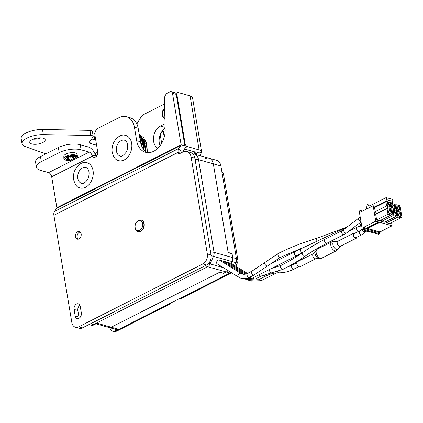 <?xml version="1.0" encoding="UTF-8"?>
<svg xmlns="http://www.w3.org/2000/svg" width="423" height="423" viewBox="0 0 423 423"><rect width="100%" height="100%" fill="white"/><g stroke="black" fill="none" stroke-linecap="round" stroke-linejoin="round"><path stroke-width="0.63" d="M74.099 309.467A4.235 3.03 105.7 0 1 75.141 305.253A4.235 3.03 105.7 0 1 78.313 303.83A4.235 3.03 105.7 0 1 80.238 306.358L81.338 312.93A4.235 3.03 105.7 0 1 80.291 317.144A4.235 3.03 105.7 0 1 77.123 318.567A4.235 3.03 105.7 0 1 75.199 316.039L74.099 309.467L77.853 310.519L78.953 317.097A4.235 3.03 -74.3 0 0 79.27 318.133M79.921 305.316A4.235 3.03 -74.3 0 0 77.853 310.519M78.155 239.185A3.923 2.808 105.7 0 1 77.303 235.072A3.923 2.808 105.7 0 1 80.169 232.01M81.158 233.919A3.923 2.808 105.7 0 1 80.19 237.821A3.923 2.808 105.7 0 1 77.256 239.138A3.923 2.808 105.7 0 1 75.611 234.601A3.923 2.808 105.7 0 1 79.376 231.582A3.923 2.808 105.7 0 1 81.158 233.919M96.211 157.192L95.783 156.071A9.354 5.457 63.1 0 0 88.328 146.993L80.264 144.729A15.693 6.017 170.5 0 0 58.348 147.527L59.199 152.613A15.693 6.017 -9.5 0 1 81.116 149.821L89.179 152.084A3.765 2.2 -116.9 0 1 91.928 154.992L92.452 156.14A3.765 2.697 -74.3 0 0 93.795 157.282A3.765 2.697 -74.3 0 0 95.387 157.086L95.614 156.97A3.765 2.697 -74.3 0 0 97.771 152.158L94.964 135.408A5.647 4.045 105.7 0 1 98.194 128.19L119.016 117.642A17.576 12.579 105.7 0 1 126.445 116.727A17.576 12.579 105.7 0 1 134.424 127.201L136.682 140.69A19.458 13.927 -74.3 0 0 145.517 152.285A19.458 13.927 -74.3 0 0 165.171 129.597L164.399 99.262A5.647 4.045 105.7 0 1 167.72 92.965L170.025 91.802A2.824 2.02 105.7 0 1 171.215 91.654A2.824 2.02 105.7 0 1 172.499 93.335L181.107 144.777L184.862 145.829A6.53 3.812 -116.9 0 1 184.28 149.673L182.456 152.206M56.867 207.719L181.107 144.777A0.941 0.55 63.1 0 1 181.023 145.332L178.728 148.515A6.53 3.812 -116.9 0 0 178.146 152.359L178.173 152.518A1.882 1.348 -74.3 0 0 179.029 153.639A1.882 1.348 -74.3 0 0 179.823 153.544L182.868 152A9.417 6.736 105.7 0 1 186.85 151.508A9.417 6.736 105.7 0 1 191.122 157.118L207.323 253.911A7.847 5.615 105.7 0 1 202.834 263.936L78.726 326.81A7.847 5.615 105.7 0 1 75.41 327.217A7.847 5.615 105.7 0 1 71.847 322.543L53.901 215.302A6.53 3.812 63.1 0 1 54.488 211.458L56.782 208.275A0.941 0.55 -116.9 0 0 56.867 207.719L51.691 176.788A3.765 2.2 -116.9 0 0 48.582 172.647L89.179 152.084M40.486 156.579A15.693 6.017 170.5 0 0 35.558 162.131L36.41 167.217A15.693 6.017 -9.5 0 1 41.338 161.665L40.486 156.579L58.348 147.527M48.582 172.647L40.523 170.384A15.693 6.017 -9.5 0 1 36.41 167.217M59.199 152.613L41.338 161.665M134.424 127.201L138.178 128.254A17.576 12.579 -74.3 0 0 130.199 117.784L126.445 116.727M138.178 128.254L140.441 141.747A19.458 13.927 -74.3 0 0 147.447 152.629L146.681 143.371A1.036 0.476 -16.4 0 1 146.686 143.386M172.499 93.335L176.254 94.392A2.824 2.02 -74.3 0 0 174.974 92.706L171.215 91.654M176.254 94.392L184.862 145.829M191.122 157.118L194.881 158.176A9.417 6.736 -74.3 0 0 190.604 152.566L186.85 151.508M194.881 158.176L211.077 254.969L207.323 253.911M202.834 263.936L206.588 264.994A7.847 5.615 -74.3 0 0 211.077 254.969M206.588 264.994L82.485 327.867L78.726 326.81M75.41 327.217L79.17 328.274A7.847 5.615 -74.3 0 0 82.485 327.867M85.969 167.534A8.19 5.864 -74.3 0 0 85.832 167.497A8.19 5.864 -74.3 0 0 78.112 173.837A8.19 5.864 -74.3 0 0 81.406 183.265A8.19 5.864 -74.3 0 0 81.544 183.307M93.049 170.564A13.087 9.364 -74.3 0 0 86.281 162.591C82.448 161.776 78.773 164.092 75.257 169.533C73.702 172.653 73.121 175.878 73.517 179.215C74.956 184.465 76.864 187.289 79.238 187.685A13.087 9.364 -74.3 0 0 89.486 184.016A13.087 9.364 -74.3 0 0 93.049 170.564M124.574 140.225A8.19 5.864 -74.3 0 0 124.436 140.187A8.19 5.864 -74.3 0 0 118.387 143.048A8.19 5.864 -74.3 0 0 116.431 151.117A8.19 5.864 -74.3 0 0 120.01 155.955A8.19 5.864 -74.3 0 0 120.148 155.997M117.843 160.375A13.087 9.364 -74.3 0 0 131.193 150.588A13.087 9.364 -74.3 0 0 124.885 135.281C120.386 133.562 110.673 140.785 112.195 152.407C113.507 157.097 115.389 159.751 117.843 160.375M95.767 156.024A23.371 16.724 105.7 0 1 96.888 155.838M164.69 110.62L164.304 110.815L164.764 113.57M164.833 116.399L163.881 110.699L164.679 110.292M163.881 110.699L164.304 110.815M164.642 108.864A5.335 3.818 -74.3 0 0 162.633 114.95A5.335 3.818 -74.3 0 0 164.875 118.07M164.891 118.699A5.964 4.267 105.7 0 1 162.601 115.299A5.964 4.267 105.7 0 1 164.637 108.7M164.896 118.736A5.964 4.267 105.7 0 1 164.885 118.731A5.964 4.267 105.7 0 1 162.178 115.178A5.964 4.267 105.7 0 1 164.626 108.198M165.023 123.77L160.539 126.038A12.082 8.645 -74.3 0 0 153.549 137.274A12.082 8.645 -74.3 0 0 157.938 148.214M136.851 123.876A7.847 5.615 -74.3 0 0 136.952 123.722L140.87 117.345A7.847 5.615 105.7 0 1 143.915 114.4L164.521 103.963M160.068 145.776A12.082 8.645 105.7 0 1 165.134 128.254M162.009 131.4L163.347 131.775A17.576 12.579 -74.3 0 0 162.998 130.147M163.347 131.775L164.24 137.11M160.232 134.736L161.671 143.328M196.145 154.612A7.529 5.388 105.7 0 1 198.926 152.01L194.85 154.078A3.765 1.443 -9.5 0 0 196.034 152.745A3.765 1.443 -9.5 0 0 195.045 151.984L184.624 149.06M187.41 146.628A2.824 1.65 -116.9 0 1 185.084 143.524L176.899 94.641A2.824 1.65 -116.9 0 1 177.523 92.653A2.824 1.65 -116.9 0 1 178.369 92.6L190.08 95.889L199.122 149.916L187.41 146.628L184.93 147.886M199.122 149.916A9.396 3.601 -9.5 0 1 201.586 151.815L192.544 97.787A9.396 3.601 170.5 0 0 190.08 95.889M199.852 155.653L201.454 152.719L198.926 152.01M201.586 151.815A9.396 3.601 -9.5 0 1 201.454 152.719M94.926 133.457A5.647 2.168 170.5 0 0 93.959 134.969L94.768 139.802A5.647 2.168 -9.5 0 1 95.508 138.654M94.821 139.812L95.529 138.781M42.808 142.546A7.847 3.009 -9.5 0 1 34.644 144.322A7.847 3.009 -9.5 0 1 29.747 142.382A7.847 3.009 -9.5 0 1 36.986 138.12A7.847 3.009 -9.5 0 1 45.224 139.791A7.847 3.009 -9.5 0 1 42.808 142.546M33.163 139.172A7.847 3.009 170.5 0 0 40.946 137.872M45.774 153.898L25.295 146.585A15.693 6.017 -9.5 0 1 22.007 143.677A15.693 6.017 -9.5 0 1 43.347 134.62L90.818 135.476A3.892 1.491 -9.5 0 1 93.203 136.439A3.892 1.491 -9.5 0 1 93.028 137.02L89.353 142.08A3.892 1.491 170.5 0 0 89.179 142.662A3.892 1.491 170.5 0 0 90.221 143.45L96.603 145.195M93.203 136.439L92.346 131.31A3.892 1.491 170.5 0 0 89.962 130.347L42.485 129.491A15.693 6.017 170.5 0 0 21.15 138.548L22.007 143.677M95.746 140.066L91.632 138.945M68.748 156.15L69.002 156.119A1.47 0.566 170.5 0 0 69.182 156.283L66.786 159.27L65.909 158.461L64.931 158.588L64.978 158.096L65.951 157.969L67.008 156.917L66.342 156.732L70.292 155.775L70.329 155.384L75.394 155.574L74.675 155.939L75.558 156.743L76.537 156.621L76.489 157.113L75.511 157.24L74.459 158.292L75.12 158.477L71.175 159.434L71.138 159.825L69.901 159.984L69.932 159.593L67.632 159.508L66.919 159.868L66.073 159.635L66.786 159.27M68.986 156.526A1.962 0.751 170.5 0 0 69.24 156.584L69.605 156.399A1.47 0.566 170.5 0 0 70.07 156.42L69.932 159.593M70.065 156.616A1.962 0.751 170.5 0 0 70.673 156.536L70.689 156.341A1.47 0.566 170.5 0 0 71.17 156.198L71.508 156.293A1.962 0.751 170.5 0 0 71.836 156.14M74.459 158.292L71.624 155.971A1.47 0.566 170.5 0 0 71.841 155.754L72.333 155.696A1.962 0.751 170.5 0 0 72.344 155.669M68.177 156.351L66.982 157.129M67.839 156.436L65.951 157.969M68.262 156.32L67.918 156.521M68.357 156.283L66.437 157.573M65.824 157.985L64.931 158.588M69.002 156.119L65.909 158.461M69.24 156.584L66.919 159.868M69.605 156.399L67.632 159.508M70.673 156.536L71.138 159.825M70.689 156.341L71.175 159.434M71.17 156.198L73.549 158.752M71.508 156.293L74.21 158.937M71.841 155.754L75.511 157.24M72.333 155.696L76.489 157.113M72.09 155.585L75.558 156.743M72.962 155.601L74.675 155.939M74.337 155.447L75.394 155.574M70.948 155.294L71.529 155.616M67.305 156.283L66.342 156.732M67.738 156.404L66.781 157.065M63.873 158.593L63.836 156.256A6.588 2.527 -9.5 0 1 65.919 154.072A6.588 2.527 -9.5 0 1 72.582 152.597A6.588 2.527 -9.5 0 1 76.817 154.088L77.541 156.309A6.942 2.665 -9.5 0 1 71.17 160.232A6.942 2.665 -9.5 0 1 63.873 158.593A6.942 2.665 -9.5 0 1 66.062 156.293A6.942 2.665 -9.5 0 1 73.084 154.739A6.942 2.665 -9.5 0 1 77.541 156.309M217.2 263.867A2.194 1.502 -58.2 0 1 217.158 263.841A2.194 1.502 -58.2 0 1 216.93 261.372A2.194 1.502 -58.2 0 1 219.204 259.992L231.36 263.402L232.158 261.615L231.339 263.45M205.07 158.725A9.417 6.736 105.7 0 1 209.052 158.234L216.645 160.37A9.417 6.736 105.7 0 1 220.922 165.98L213.324 163.844A9.417 6.736 -74.3 0 0 209.052 158.234A9.417 6.736 105.7 0 1 213.324 163.844L228.182 252.631L232.068 253.726L232.713 257.602A5.335 3.818 105.7 0 1 232.158 261.615L213.504 256.375A5.335 3.818 -74.3 0 0 214.059 252.367L232.713 257.602A5.335 3.818 105.7 0 1 232.158 261.615L235.87 262.657L234.612 265.48M223.608 273.327L219.727 272.238L111.212 327.212A5.335 3.818 105.7 0 1 108.96 327.487A5.335 3.818 -74.3 0 0 111.212 327.212L219.87 272.163L223.751 273.253L226.284 271.973L223.593 273.21M230.926 272.386A5.335 3.818 105.7 0 1 230.001 273.015L226.284 271.973A5.335 3.818 105.7 0 0 227.96 270.546A5.335 3.818 105.7 0 1 226.284 271.973L207.63 266.733A5.335 3.818 -74.3 0 0 210.125 263.926L213.504 256.375A5.335 0.756 -155.9 0 1 211.156 255.555M110.017 327.783L110.049 327.978A5.335 3.818 105.7 0 0 112.47 331.156A5.335 3.818 105.7 0 0 114.723 330.881L118.133 329.152L97.116 323.251L93.705 324.98L93.034 324.79L207.63 266.733A5.335 3.114 -116.9 0 1 205.626 265.48M210.612 252.203A5.335 2.046 -9.5 0 1 214.059 252.367L198.551 159.698A9.417 6.736 -74.3 0 0 194.279 154.088L192.772 153.829M91.024 323.537A5.335 3.114 63.1 0 0 93.034 324.79A5.335 3.818 -74.3 0 1 90.776 325.07A5.335 5.335 0 0 1 89.311 324.404M208.602 263.423A5.335 0.756 24.1 0 0 210.125 263.926L223.217 267.6M90.776 325.07L91.453 325.261A5.335 3.818 -74.3 0 0 93.705 324.98M231.83 253.657L232.713 257.602L236.431 258.643A5.335 2.046 -9.5 0 1 237.826 259.722L223.402 173.515A5.335 2.046 -9.5 0 0 222.001 172.436L236.431 258.643A5.335 3.818 105.7 0 1 235.87 262.657A5.335 0.756 -155.9 0 0 237.435 262.783L235.875 266.263M195.109 159.534A5.335 2.046 170.5 0 1 198.551 159.698L213.324 163.844L228.156 252.462L232.037 253.551M179.23 298.68L180.959 298.564L231.598 272.914A5.335 3.114 -116.9 0 1 230.001 273.015L115.4 331.072A5.335 3.114 63.1 0 0 116.997 330.971L170.506 303.862L171.601 302.598M220.922 165.98L222.001 172.436M114.723 330.881L115.4 331.072A5.335 3.818 105.7 0 1 113.147 331.346A5.335 5.335 0 0 0 116.997 330.971M118.133 329.152A5.335 3.818 105.7 0 1 115.881 329.432L95.963 323.838M240.613 273.274A2.194 1.502 -58.2 0 1 240.888 273.39C242.797 274.585 244.991 274.596 247.471 273.411A2.194 1.285 63.1 0 0 247.323 275.955A2.194 1.285 63.1 0 0 249.459 277.335C245.636 279.201 242.009 279.127 238.572 277.123A2.194 1.502 -58.2 0 1 238.345 274.654A2.194 1.502 -58.2 0 1 240.613 273.274A2.194 1.502 121.8 0 0 238.339 274.649A2.194 1.502 121.8 0 0 238.561 277.123A2.194 1.502 121.8 0 0 238.625 277.16M296.793 263.703A2.824 1.65 -116.9 0 1 297.417 261.715L313.364 253.636A2.824 1.65 63.1 0 0 312.74 255.624A2.824 1.65 63.1 0 0 315.912 258.675L299.97 266.754A2.824 1.65 -116.9 0 1 296.793 263.703M354.997 233.247A2.824 1.65 63.1 0 0 353.787 233.158A2.824 1.65 63.1 0 0 353.591 236.425A2.824 1.65 63.1 0 0 356.34 238.197A2.824 1.65 63.1 0 0 356.98 237.171M359.751 230.842L354.072 233.718A2.194 1.285 63.1 0 0 353.919 236.256A2.194 1.285 63.1 0 0 356.055 237.636L361.739 234.76A2.194 1.285 63.1 0 1 359.27 232.386A2.194 1.285 63.1 0 1 359.751 230.842L362.231 229.15M391.587 222.609L392.116 225.792L379.949 231.957L380.103 232.877A0.74 0.529 105.7 0 1 379.68 233.824L378.696 234.326L362.326 229.731L363.309 229.229A0.74 0.529 -74.3 0 0 363.738 228.283L363.579 227.363L375.751 221.197L378.707 222.027L366.54 228.193L367.074 228.557M367.624 228.494L379.949 231.957M378.707 222.027L379.161 222.651L379.209 222.165L392.116 225.792M363.579 227.363L366.54 228.193M375.751 221.197L373.165 205.752L360.999 211.918L360.84 210.998A0.74 0.529 -74.3 0 0 360.19 210.596L359.206 211.093L362.326 229.731M373.165 205.752L376.407 206.662M387.05 208.597L375.682 214.355L376.623 219.981L379.616 220.822L390.979 215.064L391.878 213.816L391.201 209.766L387.05 208.597L387.991 214.223L390.979 215.064M381.366 219.934L381.609 221.382L384.602 222.223L395.965 216.465L396.864 215.212L396.187 211.162L392.031 209.998L392.972 215.624L395.965 216.465M386.352 221.335L386.596 222.778L389.583 223.619L400.951 217.861L401.85 216.613L401.173 212.563L397.017 211.394L397.958 217.02L400.951 217.861M389.652 209.327L391.016 208.639L390.075 203.008L385.919 201.845L374.551 207.603L375.233 211.653L377.046 213.663M375.233 211.653L386.596 205.895L388.023 207.799L391.016 208.639M385.919 201.845L386.596 205.895M376.66 213.557L388.023 207.799M386.96 203.209L387.431 206.022L387.944 206.704L389.557 207.154L389.874 206.71L389.403 203.897L386.96 203.209M388.092 209.961L388.563 212.774L389.075 213.456L390.683 213.906L391.005 213.462L390.535 210.649L388.092 209.961M390.535 210.649L388.388 211.738M391.005 213.462L390.323 213.805M389.403 203.897L387.257 204.981M389.874 206.71L389.197 207.053M376.623 219.981L387.991 214.223M381.609 221.382L392.972 215.624M393.078 211.363L393.549 214.175L394.056 214.858L395.669 215.307L395.991 214.863L395.521 212.05L393.078 211.363M394.833 209.713L395.738 208.46L395.056 204.409L390.905 203.246L391.846 208.872L394.833 209.713L393.475 210.4M391.947 204.61L392.417 207.423L392.93 208.1L394.537 208.555L394.86 208.111L394.389 205.292L391.947 204.61M395.521 212.05L393.374 213.134M395.991 214.863L395.309 215.207M394.389 205.292L392.243 206.382M394.86 208.111L394.178 208.454M391.301 210.368L392.031 209.998M390.482 209.559L391.846 208.872M390.175 203.611L390.905 203.246M398.461 211.801L399.82 211.109L400.718 209.861L400.042 205.811L395.886 204.642L396.832 210.268L399.82 211.109M395.468 210.961L396.832 210.268M396.933 206.006L397.403 208.825L397.911 209.501L399.524 209.956L399.846 209.507L399.375 206.694L396.933 206.006M398.064 212.764L398.535 215.577L399.042 216.253L400.655 216.708L400.978 216.259L400.507 213.446L398.064 212.764M400.507 213.446L398.36 214.535M400.978 216.259L400.295 216.608M399.375 206.694L397.229 207.783M399.846 209.507L399.164 209.85M395.156 205.012L395.886 204.642M386.596 222.778L397.958 217.02M396.288 211.764L397.017 211.394M366.72 209.02L366.091 205.255L367.428 204.579L369.157 206.191L386.162 197.578L386.5 199.624L385.797 201.205L376.687 205.821A1.237 0.883 -74.3 0 0 376.068 206.567M386.162 197.578L392.576 199.381L392.914 201.427L392.211 203.008L391.444 203.394M385.797 201.205L392.211 203.008M386.5 199.624L392.914 201.427M367.428 204.579L370.596 205.462M139.701 230.355A5.192 3.717 105.7 0 1 135.254 224.909A5.192 3.717 105.7 0 1 141.768 221.61A5.192 3.717 105.7 0 1 139.701 230.355M138.083 231.582A5.964 4.267 -74.3 0 0 138.242 231.63A5.964 4.267 -74.3 0 0 140.764 231.323A5.964 4.267 -74.3 0 0 144.254 225.348A5.964 4.267 -74.3 0 0 141.467 220.15A5.964 4.267 -74.3 0 0 141.303 220.108M75.199 316.039L78.953 317.097M92.452 156.14L51.691 176.788M81.116 149.821L80.264 144.729M95.783 156.071L91.928 154.992M54.488 211.458L178.728 148.515L181.763 152.56M178.146 152.359L53.901 215.302M180.536 153.179L178.173 152.518M140.441 141.747L136.682 140.69M181.023 145.332L56.782 208.275M145.126 143.386A1.036 0.476 -16.4 0 1 146.411 143.159L147.172 152.486M139.215 134.424L146.411 143.159A1.036 0.476 -16.4 0 1 146.681 143.371L143.751 137.845L139.215 134.419M145.544 151.386L144.338 141.605L139.294 134.911M143.915 149.779L142.948 141.996L139.479 136.01M142.223 147.22L139.87 138.337M165.113 127.323L160.539 126.038M194.474 151.82L194.85 154.078M185.084 143.524L184.523 143.804M176.343 94.921L176.899 94.641M42.485 129.491L43.347 134.62M89.962 130.347L90.818 135.476M89.872 141.367L90.221 143.45M180.959 298.564A5.335 3.114 -116.9 0 1 179.363 298.664M168.909 303.963A5.335 3.114 63.1 0 0 170.506 303.862M171.363 302.72A5.023 2.929 -116.9 0 1 169.528 303.651M356.816 227.357A2.194 1.285 63.1 0 0 356.594 229.266A2.194 1.285 63.1 0 0 358.032 231.117A2.194 1.285 63.1 0 0 358.947 231.18L359.978 230.72M259.209 279.376A2.194 1.285 63.1 0 0 261.287 280.655L276.61 272.893M361.02 221.932L346.469 233.02A2.194 1.11 52.7 0 1 344.248 231.947A2.194 1.11 52.7 0 1 343.804 229.525L358.762 218.131A2.194 1.11 52.7 0 0 358.857 220.013A2.194 1.11 52.7 0 0 360.703 221.705A2.194 1.11 52.7 0 0 360.993 221.752M343.804 229.525L342.027 230.646A2.194 1.285 63.1 0 0 341.879 233.184A2.194 1.285 63.1 0 0 344.015 234.564L346.469 233.02M342.027 230.646L324.98 239.281A2.194 1.285 63.1 0 0 324.832 241.824A2.194 1.285 63.1 0 0 326.968 243.204L344.015 234.564M324.98 239.281C316.663 243.495 309.245 247.904 302.731 252.51A2.194 1.586 54.7 0 0 302.218 254.07A2.194 1.586 54.7 0 0 303.455 255.957A2.194 1.586 54.7 0 0 305.269 256.095C298.749 260.7 291.336 265.105 283.013 269.324A2.194 1.285 -116.9 0 1 280.544 266.95A2.194 1.285 -116.9 0 1 281.031 265.401L271.619 268.425M259.188 274.723A2.194 1.285 63.1 0 0 260.61 276.039A2.194 1.285 63.1 0 0 261.271 275.997L271.392 272.883A2.194 1.475 -96.3 0 1 271 272.851A2.194 1.475 -96.3 0 1 269.937 269.277M359.74 222.905A2.194 1.2 64.8 0 0 361.533 224.988M346.908 227.156L300.954 248.756A2.194 1.2 64.8 0 0 300.647 250.86A2.194 1.2 64.8 0 0 302.35 252.78M300.954 248.756L294.746 251.785A2.194 1.285 63.1 0 0 294.593 254.323A2.194 1.285 63.1 0 0 296.729 255.704L301.536 253.34M266.913 265.967A2.194 1.052 49.7 0 0 267.637 265.882L254.001 275.029A2.194 1.285 63.1 0 1 251.865 273.649A2.194 1.285 63.1 0 1 252.018 271.111L264.793 262.535A2.194 1.052 49.7 0 0 265.02 264.349A2.194 1.052 49.7 0 0 266.913 265.967M347.019 227.077L316.816 238.302A2.194 0.645 73.1 0 0 316.631 239.73A2.194 0.645 73.1 0 0 317.044 241.195M316.816 238.302C302.572 242.628 289.776 247.656 278.429 253.388A2.194 1.285 63.1 0 0 278.07 255.434A2.194 1.285 63.1 0 0 279.756 257.348A2.194 1.285 63.1 0 0 280.417 257.306L305.237 246.741M253.282 277.715A2.194 1.285 63.1 0 0 255.36 278.99L261.271 275.997M250.326 276.891A2.194 1.285 63.1 0 0 252.404 278.16L296.729 255.704M222.308 260.864L243.833 274.22A2.194 1.502 121.8 0 0 243.563 274.099A2.194 1.502 121.8 0 0 242.733 274.152M336.465 250.728L321.829 258.141A5.023 2.929 -116.9 0 1 316.949 254.99A5.023 2.929 -116.9 0 1 317.292 249.184L331.928 241.771A5.023 2.929 63.1 0 0 330.818 245.303A5.023 2.929 63.1 0 0 336.465 250.728L338.622 248.137A4.309 2.517 -116.9 0 1 335.661 249.015A4.309 2.517 -116.9 0 1 332.896 244.626A4.309 2.517 -116.9 0 1 335.296 241.565M317.292 249.184L315.135 251.775A4.309 2.517 63.1 0 0 318.461 258.347L315.912 258.675M338.622 248.137L340.393 246.276A2.824 1.65 -116.9 0 1 337.221 243.225A2.824 1.65 -116.9 0 1 337.84 241.237L353.787 233.158M362.416 229.752A2.194 1.93 30.4 0 0 362.426 229.842A2.194 1.93 30.4 0 0 364.182 231.677A2.194 1.93 30.4 0 0 366.418 230.879M296.777 262.746L292.018 265.152A2.194 1.285 63.1 0 0 291.865 267.696A2.194 1.285 63.1 0 0 294.001 269.076L298.76 266.664M277.509 271.582A2.194 1.507 90.6 0 0 278.572 272.777A2.194 1.507 90.6 0 0 278.847 272.814C274.506 272.777 270.128 273.861 265.718 276.082A2.194 1.285 63.1 0 1 265.057 276.124A2.194 1.285 63.1 0 1 263.682 274.892M256.243 278.54A2.194 1.285 63.1 0 0 258.326 279.825L265.718 276.082M363.738 228.283L380.103 232.877M363.309 229.229L379.68 233.824M360.84 210.998L362.114 211.352M378.749 222.249L366.577 228.415M376.687 205.821L377.575 206.07M140.441 231.228A5.964 4.267 -74.3 0 0 143.926 225.258A5.964 4.267 -74.3 0 0 141.139 220.06L137.348 221.049L135.735 223.117C134.149 227.22 134.874 230.027 137.919 231.54A5.964 4.267 -74.3 0 0 140.441 231.228M85.832 167.497C87.302 167.751 88.359 169.221 89.01 171.907C89.877 181.298 82.046 184.883 81.406 183.265M120.01 155.955C121.237 156.949 123.273 155.722 126.123 152.28C129.856 146.379 126.006 139.178 124.436 140.187M95.746 155.934L97.491 154.707M95.027 153.909L97.745 152M140.209 140.357L142.049 146.887M139.802 137.951L142.932 143.281L143.841 149.689M141.462 138.4L144.698 143.963M145.808 151.598L142.858 138.416L139.289 134.879L144.719 142.107L145.808 151.598M144.18 150.086L140.88 137.544L139.463 135.905L143.365 142.683L144.18 150.086M142.503 147.738L139.812 137.998M175.926 93.467L177.523 92.653M209.052 158.234L194.279 154.088M221.858 172.251L223.402 173.515M237.435 262.783A5.335 5.335 0 0 0 237.826 259.722M112.47 331.156L113.147 331.346M358.286 226.665L361.676 225.85M366.218 231.191L368.618 231.497M290.178 266.019L296.787 262.667M354.929 233.216L358.947 231.18M348.198 231.698L356.182 227.659M261.287 280.655L251.622 281.094M231.191 263.355L247.434 273.432M358.762 218.131L360.222 217.136M326.968 243.204C318.82 247.333 311.587 251.632 305.269 256.095M302.731 252.51C296.412 256.973 289.179 261.271 281.031 265.401M271.392 272.883L283.013 269.324M349.202 230.937L361.559 225.131M361.612 225.47L359.333 226.173M280.417 257.306L267.637 265.882M264.793 262.535L278.429 253.388M255.36 278.99L245.694 279.434M268.764 264.946L294.746 251.785M242.744 278.604L252.404 278.16M249.459 277.335L254.001 275.029M247.471 273.411L252.018 271.111M217.115 263.815L238.561 277.123M219.352 260.034L240.824 273.358M225.263 261.694L245.356 274.162M331.928 241.771C332.399 241.279 333.525 241.21 335.291 241.565L337.84 241.237M321.829 258.141C321.358 258.633 320.232 258.702 318.466 258.347M315.135 251.775L313.364 253.636M340.393 246.276L356.34 238.197M366.429 230.858L361.739 234.76M292.018 265.152L287.249 267.119M294.001 269.076C289.004 271.598 283.949 272.846 278.847 272.814M258.326 279.825L248.655 280.264M228.23 262.524L246.477 273.845M360.507 210.554L362.553 211.13M379.161 222.651L366.995 228.817M141.467 220.15L141.139 220.06M138.242 231.63L137.919 231.54"/></g></svg>
